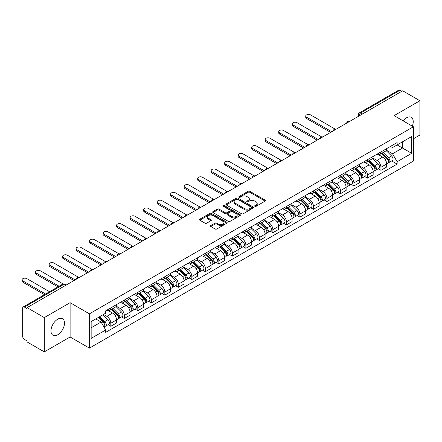 <?xml version="1.0" encoding="UTF-8"?>
<svg xmlns="http://www.w3.org/2000/svg" width="442" height="442" viewBox="0 0 442 442"><rect width="100%" height="100%" fill="white"/><g stroke="black" fill="none" stroke-linecap="round" stroke-linejoin="round"><path stroke-width="0.66" d="M254.901 206.331A0.84 0.486 0 0 0 256.089 206.331L265.123 201.116A1.204 0.696 0 0 0 265.471 200.624A1.204 0.696 0 0 0 265.123 200.132L249.824 191.303A1.204 0.696 0 0 0 248.122 191.303L239.094 196.513A0.84 0.486 0 0 0 238.846 196.861A0.84 0.486 0 0 0 239.094 197.204A0.84 0.486 0 0 0 240.282 197.204L241.454 196.53A3.845 2.221 0 0 1 246.89 196.53L248.166 197.265A3.845 2.221 0 0 1 249.294 198.834A3.845 2.221 0 0 1 248.166 200.403L246.995 201.077A0.84 0.486 0 0 0 246.752 201.419A0.84 0.486 0 0 0 246.995 201.767A0.84 0.486 0 0 0 248.189 201.767L249.354 201.093A3.845 2.221 0 0 1 254.796 201.093L256.067 201.828A3.845 2.221 0 0 1 257.194 203.397A3.845 2.221 0 0 1 256.067 204.966L254.901 205.641A0.84 0.486 0 0 0 254.653 205.983A0.84 0.486 0 0 0 254.901 206.331L254.901 205.641M57.731 334.782A9.553 5.514 120 0 0 63.968 326.367A9.553 5.514 120 0 0 62.504 318.715A9.553 5.514 120 0 0 57.731 319.185A9.553 5.514 120 0 0 51.493 327.599A9.553 5.514 120 0 0 52.957 335.257A9.553 5.514 120 0 0 57.731 334.782M412.325 126.163A9.553 5.514 120 0 0 411.253 117.362A9.553 5.514 120 0 0 406.48 117.837A9.553 5.514 120 0 0 403.098 120.832M210.812 225.553A1.204 0.696 0 0 0 210.464 226.039A1.204 0.696 0 0 0 210.812 226.531L215.105 229.011A1.204 0.696 0 0 0 216.807 229.011L226.834 223.221A1.204 0.696 0 0 0 227.188 222.729A1.204 0.696 0 0 0 226.834 222.238L211.536 213.409A1.204 0.696 0 0 0 209.84 213.409L199.806 219.199A1.204 0.696 0 0 0 199.458 219.685A1.204 0.696 0 0 0 199.806 220.177L204.994 223.171A1.204 0.696 0 0 0 206.69 223.171L210.983 220.691A1.204 0.696 0 0 0 211.337 220.204A1.204 0.696 0 0 0 210.983 219.713L208.414 218.226A3.216 1.856 0 0 1 207.469 216.917A3.216 1.856 0 0 1 209.458 215.199A3.216 1.856 0 0 1 212.961 215.602L223.033 221.414A3.216 1.856 0 0 1 223.972 222.729A3.216 1.856 0 0 1 221.989 224.442A3.216 1.856 0 0 1 218.486 224.039L216.807 223.072A1.204 0.696 0 0 0 215.105 223.072L210.812 225.553L210.812 226.531M89.417 313.837L70.112 302.687L44.31 317.588L27.078 307.638L402.673 90.792L419.9 100.743L394.098 115.638L413.408 126.782L89.417 313.837L89.417 348.13L413.408 161.076L413.408 126.782M241.536 213.751A1.204 0.696 0 0 0 243.238 213.751L253.266 207.961A1.204 0.696 0 0 0 253.614 207.469A1.204 0.696 0 0 0 253.266 206.978L237.967 198.149A1.204 0.696 0 0 0 236.266 198.149L226.238 203.939A1.204 0.696 0 0 0 225.89 204.425A1.204 0.696 0 0 0 226.238 204.917L241.536 213.751M223.641 206.508A0.84 0.486 0 0 1 224.497 206.629L224.497 205.629L240.05 214.608A1.204 0.696 0 0 1 240.404 215.099A1.204 0.696 0 0 1 240.05 215.591L230.022 221.381A1.204 0.696 0 0 1 228.321 221.381L213.022 212.547L213.022 211.569A1.204 0.696 0 0 0 212.674 212.055A1.204 0.696 0 0 0 213.022 212.547M213.022 211.569L217.315 209.088A1.204 0.696 0 0 1 219.017 209.088L225.221 212.668A1.204 0.696 0 0 0 226.917 212.668L229.768 211.027A1.204 0.696 0 0 0 230.116 210.536A1.204 0.696 0 0 0 229.768 210.044L223.309 206.315A0.84 0.486 0 0 1 223.061 205.972A0.84 0.486 0 0 1 223.58 205.524A0.84 0.486 0 0 1 224.497 205.629M44.31 317.588L44.31 351.876L27.078 341.931L27.078 340.931L24.398 339.379A2.448 1.414 -120 0 1 22.664 336.384L22.664 308.091A2.448 1.414 -120 0 1 23.172 306.969L62.394 284.322A2.448 1.414 60 0 1 63.62 284.444L24.398 307.091A2.448 1.414 -120 0 0 23.172 306.969M413.408 138.782L419.9 135.031L419.9 100.743M44.31 351.876L70.112 336.981L89.417 348.13M27.078 307.638L27.078 308.638L24.398 307.091M362.584 113.937L360.766 112.887A2.448 1.414 60 0 0 359.539 112.765L398.761 90.124A2.448 1.414 60 0 1 399.988 90.245L360.766 112.887A2.448 1.414 120 0 0 359.031 115.887L359.031 115.986M401.806 91.295L399.988 90.245M380.938 151.926A5.63 3.254 60 0 1 379.772 154.457L385.485 151.158A5.63 3.254 -120 0 0 386.651 148.628M372.827 157.993L376.954 160.374A5.63 3.254 60 0 1 380.938 167.275L386.651 163.976A5.63 3.254 -120 0 0 382.673 157.076L378.579 154.717M386.651 163.976L386.651 167.026L380.938 170.325L378.197 168.745M379.772 154.457A5.63 3.254 60 0 1 376.998 154.203M380.938 167.275L380.938 170.325M367.429 159.728A5.63 3.254 60 0 1 366.263 162.253L371.982 158.954A5.63 3.254 -120 0 0 373.147 156.429M364.694 176.54L367.429 178.12L373.147 174.822L373.147 171.772A5.63 3.254 -120 0 0 369.164 164.877L365.075 162.512M366.263 162.253A5.63 3.254 60 0 1 363.49 161.999M359.324 165.789L363.451 168.175A5.63 3.254 60 0 1 367.429 175.071L367.429 178.12M353.926 167.524A5.63 3.254 60 0 1 352.76 170.054L358.473 166.756A5.63 3.254 -120 0 0 359.639 164.225M351.186 184.336L353.926 185.922L359.639 182.623L359.639 179.574A5.63 3.254 -120 0 0 355.655 172.673L351.567 170.314M352.76 170.054A5.63 3.254 60 0 1 349.987 169.8M345.815 173.59L349.942 175.971A5.63 3.254 60 0 1 353.926 182.872L353.926 185.922M340.417 175.325A5.63 3.254 60 0 1 339.252 177.85L344.964 174.551A5.63 3.254 -120 0 0 346.13 172.021M337.677 192.137L340.417 193.718L346.13 190.419L346.13 187.369A5.63 3.254 -120 0 0 342.152 180.469L338.058 178.109M339.252 177.85A5.63 3.254 60 0 1 336.478 177.596M332.307 181.386L336.434 183.773A5.63 3.254 60 0 1 340.417 190.668L340.417 193.718M326.909 183.121A5.63 3.254 60 0 1 325.743 185.651L331.461 182.347A5.63 3.254 -120 0 0 332.627 179.822M324.174 199.933L326.914 201.513L332.627 198.215L332.627 195.165A5.63 3.254 -120 0 0 328.644 188.27L324.555 185.905M325.743 185.651A5.63 3.254 60 0 1 322.975 185.397M318.804 189.187L322.931 191.568A5.63 3.254 60 0 1 326.914 198.469L326.914 201.513M313.406 190.916A5.63 3.254 60 0 1 312.24 193.447L317.953 190.148A5.63 3.254 -120 0 0 319.118 187.618M310.665 207.734L313.406 209.315L319.118 206.016L319.118 202.966A5.63 3.254 -120 0 0 315.135 196.066L311.046 193.707M312.24 193.447A5.63 3.254 60 0 1 309.466 193.193M305.295 196.983L309.422 199.364A5.63 3.254 60 0 1 313.406 206.265L313.406 209.315M299.897 198.718A5.63 3.254 60 0 1 298.731 201.243L304.444 197.944A5.63 3.254 -120 0 0 305.61 195.419M297.157 215.53L299.897 217.11L305.615 213.812L305.615 210.762A5.63 3.254 -120 0 0 301.632 203.867L297.538 201.502M298.731 201.243A5.63 3.254 60 0 1 295.958 200.988M291.786 204.784L295.913 207.165A5.63 3.254 60 0 1 299.897 214.061L299.897 217.11M286.394 206.513A5.63 3.254 60 0 1 285.223 209.044L290.941 205.745A5.63 3.254 -120 0 0 292.107 203.215M283.654 223.326L286.394 224.912L292.107 221.613L292.107 218.563A5.63 3.254 -120 0 0 288.123 211.663L284.035 209.304M285.223 209.044A5.63 3.254 60 0 1 282.455 208.79M278.283 212.58L282.41 214.961A5.63 3.254 60 0 1 286.394 221.862L286.394 224.912M272.885 214.315A5.63 3.254 60 0 1 271.719 216.84L277.432 213.541A5.63 3.254 -120 0 0 278.598 211.011M270.145 231.127L272.885 232.707L278.598 229.409L278.598 226.359A5.63 3.254 -120 0 0 274.615 219.459L270.526 217.099M271.719 216.84A5.63 3.254 60 0 1 268.946 216.586M264.775 220.376L268.902 222.762A5.63 3.254 60 0 1 272.885 229.658L272.885 232.707M259.377 222.111A5.63 3.254 60 0 1 258.211 224.641L263.924 221.337A5.63 3.254 -120 0 0 265.095 218.812M256.636 238.923L259.377 240.503L265.095 237.205L265.095 234.155A5.63 3.254 -120 0 0 261.112 227.26L257.017 224.895M258.211 224.641A5.63 3.254 60 0 1 255.437 224.387M251.266 228.177L255.393 230.558A5.63 3.254 60 0 1 259.377 237.459L259.377 240.503M245.874 229.906A5.63 3.254 60 0 1 244.708 232.437L250.421 229.138A5.63 3.254 -120 0 0 251.586 226.608M243.133 246.724L245.874 248.305L251.586 245.006L251.586 241.956A5.63 3.254 -120 0 0 247.603 235.056L243.514 232.696M244.708 232.437A5.63 3.254 60 0 1 241.934 232.183M237.763 235.973L241.89 238.354A5.63 3.254 60 0 1 245.874 245.255L245.874 248.305M232.365 237.708A5.63 3.254 60 0 1 231.199 240.233L236.912 236.934A5.63 3.254 -120 0 0 238.078 234.409M229.625 254.52L232.365 256.1L238.078 252.802L238.078 249.752A5.63 3.254 -120 0 0 234.094 242.857L230.006 240.492M231.199 240.233A5.63 3.254 60 0 1 228.426 239.978M224.254 243.774L228.381 246.155A5.63 3.254 60 0 1 232.365 253.051L232.365 256.1M218.856 245.503A5.63 3.254 60 0 1 217.691 248.034L223.403 244.735A5.63 3.254 -120 0 0 224.575 242.205M216.116 262.316L218.856 263.902L224.575 260.603L224.575 257.553A5.63 3.254 -120 0 0 220.591 250.653L216.497 248.293M217.691 248.034A5.63 3.254 60 0 1 214.917 247.78M210.746 251.57L214.878 253.951A5.63 3.254 60 0 1 218.856 260.852L218.856 263.902M205.353 253.305A5.63 3.254 60 0 1 204.187 255.83L209.9 252.531A5.63 3.254 -120 0 0 211.066 250.001M202.613 270.117L205.353 271.697L211.066 268.399L211.066 265.349A5.63 3.254 -120 0 0 207.083 258.448L202.994 256.089M204.187 255.83A5.63 3.254 60 0 1 201.414 255.575M197.243 259.366L201.37 261.752A5.63 3.254 60 0 1 205.353 268.648L205.353 271.697M191.845 261.1A5.63 3.254 60 0 1 190.679 263.631L196.392 260.327A5.63 3.254 -120 0 0 197.557 257.802M189.104 277.913L191.845 279.493L197.557 276.195L197.557 273.145A5.63 3.254 -120 0 0 193.574 266.25L189.485 263.885M190.679 263.631A5.63 3.254 60 0 1 187.905 263.377M183.734 267.167L187.861 269.548A5.63 3.254 60 0 1 191.845 276.449L191.845 279.493M178.336 268.896A5.63 3.254 60 0 1 177.17 271.427L182.889 268.128A5.63 3.254 -120 0 0 184.054 265.598M175.601 285.714L178.336 287.294L184.054 283.996L184.054 280.946A5.63 3.254 -120 0 0 180.071 274.046L175.982 271.686M177.17 271.427A5.63 3.254 60 0 1 174.397 271.173M170.231 274.963L174.358 277.344A5.63 3.254 60 0 1 178.336 284.245L178.336 287.294M164.833 276.698A5.63 3.254 60 0 1 163.667 279.222L169.38 275.924A5.63 3.254 -120 0 0 170.546 273.399M162.092 293.51L164.833 295.09L170.546 291.792L170.546 288.742A5.63 3.254 -120 0 0 166.562 281.847L162.474 279.482M163.667 279.222A5.63 3.254 60 0 1 160.894 278.968M156.722 282.764L160.849 285.145A5.63 3.254 60 0 1 164.833 292.04L164.833 295.09M151.324 284.493A5.63 3.254 60 0 1 150.158 287.024L155.871 283.725A5.63 3.254 -120 0 0 157.037 281.195M148.584 301.306L151.324 302.892L157.037 299.593L157.037 296.543A5.63 3.254 -120 0 0 153.059 289.643L148.965 287.283M150.158 287.024A5.63 3.254 60 0 1 147.385 286.77M143.214 290.56L147.341 292.941A5.63 3.254 60 0 1 151.324 299.842L151.324 302.892M137.816 292.295A5.63 3.254 60 0 1 136.65 294.82L142.368 291.521A5.63 3.254 -120 0 0 143.534 288.991M135.081 309.107L137.816 310.687L143.534 307.389L143.534 304.339A5.63 3.254 -120 0 0 139.55 297.444L135.462 295.079M136.65 294.82A5.63 3.254 60 0 1 133.876 294.565M129.71 298.356L133.838 300.742A5.63 3.254 60 0 1 137.816 307.638L137.816 310.687M124.312 300.09A5.63 3.254 60 0 1 123.147 302.621L128.86 299.322A5.63 3.254 -120 0 0 130.025 296.792M121.572 316.903L124.312 318.489L130.025 315.185L130.025 312.135A5.63 3.254 -120 0 0 126.042 305.24L121.953 302.881M123.147 302.621A5.63 3.254 60 0 1 120.373 302.367M116.202 306.157L120.329 308.538A5.63 3.254 60 0 1 124.312 315.439L124.312 318.489M110.804 307.886A5.63 3.254 60 0 1 109.638 310.417L115.351 307.118A5.63 3.254 -120 0 0 116.517 304.588M108.063 324.704L110.804 326.284L116.517 322.986L116.517 319.936A5.63 3.254 -120 0 0 112.539 313.035L108.445 310.676M109.638 310.417A5.63 3.254 60 0 1 106.865 310.162M103.533 314.439L106.82 316.334A5.63 3.254 60 0 1 110.804 323.235L110.804 326.284M390.507 146.407L392.54 147.578L411.673 136.534L402.496 141.832L402.496 148.031L392.54 153.777L386.336 150.197M91.151 327.782L101.108 322.036L105.699 329.981L91.151 338.379L91.151 321.583L105.699 313.185L105.699 310.837L397.131 142.578L397.131 144.932L411.673 153.33L397.131 161.728L392.54 153.777M411.673 136.534L411.673 153.33M105.699 329.981L105.699 332.334L397.131 164.076L397.131 161.728M70.112 302.687L70.112 336.981M101.108 322.036L95.737 318.936M391.706 160.943L397.131 164.076M255.238 206.447L256.067 205.966A3.845 2.221 0 0 0 257.194 204.397L257.194 203.397M249.294 198.834L249.294 199.834A3.845 2.221 0 0 1 248.166 201.403L247.332 201.883M265.106 201.127L249.824 192.303A1.204 0.696 0 0 0 248.122 192.303L239.431 197.32M253.249 207.972L237.967 199.149A1.204 0.696 0 0 0 236.266 199.149L226.254 204.928L226.238 203.939M251.139 207.812A0.84 0.486 0 0 0 251.387 207.469A0.84 0.486 0 0 0 251.139 207.127L237.713 199.375A0.84 0.486 0 0 0 236.52 199.375L235.288 200.082A3.845 2.221 0 0 0 234.166 201.657A3.845 2.221 0 0 0 235.288 203.226L244.47 208.525A3.845 2.221 0 0 0 249.907 208.525L251.139 207.812L251.139 208.812A0.84 0.486 0 0 0 251.387 208.469L251.387 207.469M234.166 201.657L234.166 202.657A3.845 2.221 0 0 0 235.288 204.226L235.288 203.226M251.139 208.812L249.907 209.525A3.845 2.221 0 0 1 244.47 209.525L235.288 204.226M213.038 212.558L217.315 210.088L217.315 209.088M230.116 210.536L230.116 211.536A1.204 0.696 0 0 1 229.768 212.027L226.917 213.668A1.204 0.696 0 0 1 225.221 213.668L219.017 210.088A1.204 0.696 0 0 0 217.315 210.088M224.497 206.629L240.034 215.597M231.658 216.387A3.216 1.856 0 0 0 235.161 216.79A3.216 1.856 0 0 0 237.144 215.077A3.216 1.856 0 0 0 236.205 213.762L232.658 211.712A1.204 0.696 0 0 0 230.956 211.712L228.111 213.359A1.204 0.696 0 0 0 227.757 213.851A1.204 0.696 0 0 0 228.111 214.337L231.658 216.387L231.658 217.387A3.216 1.856 0 0 0 235.161 217.79A3.216 1.856 0 0 0 237.144 216.072L237.144 215.077M227.757 213.851L227.757 214.845A1.204 0.696 0 0 0 228.111 215.337L228.111 214.337M231.658 217.387L228.111 215.337M223.972 222.729L223.972 223.729A3.216 1.856 0 0 1 221.989 225.442A3.216 1.856 0 0 1 218.486 225.039L216.807 224.072A1.204 0.696 0 0 0 215.105 224.072L210.828 226.542M207.469 216.917L207.469 217.917A3.216 1.856 0 0 0 208.414 219.226L208.414 218.226M210.983 219.713L210.983 220.691L208.414 219.226M226.818 223.227L211.536 214.409A1.204 0.696 0 0 0 209.84 214.409L199.823 220.188M381.667 153.363L386.988 158.612A3.061 1.768 60 0 1 387.794 163.203L386.651 163.86M382.728 154.413L384.982 155.711M335.102 129.064L310.549 114.887A2.818 1.624 -0 0 0 307.477 114.533A2.818 1.624 -0 0 0 305.742 116.036A2.818 1.624 -0 0 0 306.566 117.185L331.76 131.733M382.258 153.02L388.082 158.772A1.47 0.851 60 0 1 388.468 160.976A1.47 0.851 60 0 1 388.336 161.026M383.137 152.512L388.457 157.761A3.061 1.768 60 0 1 389.264 162.352A3.061 1.768 60 0 1 388.341 162.452M386.115 150.578L391.573 155.965A3.061 1.768 60 0 1 392.38 160.551L389.264 162.352M330.633 132.385L306.566 118.489A2.818 1.624 180 0 1 305.742 117.34L305.742 116.036M368.158 161.159L373.479 166.413A3.061 1.768 60 0 1 374.286 170.999L373.147 171.662M369.219 162.208L371.473 163.512M321.594 136.86L297.041 122.688A2.818 1.624 -0 0 0 293.974 122.335A2.818 1.624 -0 0 0 292.234 123.837A2.818 1.624 -0 0 0 293.057 124.987L318.251 139.534M368.75 160.822L374.573 166.568A1.47 0.851 60 0 1 374.965 168.772A1.47 0.851 60 0 1 374.827 168.827M369.628 160.313L374.954 165.562A3.061 1.768 60 0 1 375.761 170.148A3.061 1.768 60 0 1 374.833 170.247M372.606 158.374L378.07 163.761A3.061 1.768 60 0 1 378.877 168.352L375.761 170.148M317.129 140.18L293.057 126.285A2.818 1.624 180 0 1 292.234 125.136L292.234 123.837M354.65 168.96L359.97 174.209A3.061 1.768 60 0 1 360.782 178.8L359.639 179.458M355.711 170.004L357.97 171.308M308.091 144.661L283.532 130.484A2.818 1.624 -0 0 0 280.466 130.13A2.818 1.624 -0 0 0 278.725 131.633A2.818 1.624 -0 0 0 279.554 132.782L304.748 147.33M355.241 168.617L361.07 174.369A1.47 0.851 60 0 1 361.457 176.568A1.47 0.851 60 0 1 361.324 176.623M356.125 168.109L361.446 173.358A3.061 1.768 60 0 1 362.252 177.949A3.061 1.768 60 0 1 361.329 178.049M359.103 166.175L364.562 171.557A3.061 1.768 60 0 1 365.368 176.148L362.252 177.949M303.621 147.982L279.554 134.081A2.818 1.624 180 0 1 278.725 132.931L278.725 131.633M341.147 176.756L346.467 182.005A3.061 1.768 60 0 1 347.274 186.596L346.13 187.253M342.207 177.806L344.462 179.104M294.582 152.457L270.029 138.28A2.818 1.624 -0 0 0 266.957 137.932A2.818 1.624 -0 0 0 265.222 139.429A2.818 1.624 -0 0 0 266.045 140.584L291.239 155.125M341.738 176.419L347.561 182.165A1.47 0.851 60 0 1 347.948 184.369A1.47 0.851 60 0 1 347.815 184.419M342.616 175.905L347.937 181.159A3.061 1.768 60 0 1 348.744 185.745A3.061 1.768 60 0 1 347.821 185.844M345.594 173.971L351.053 179.358A3.061 1.768 60 0 1 351.865 183.949L348.744 185.745M290.112 155.777L266.045 141.882A2.818 1.624 180 0 1 265.222 140.733L265.222 139.429M327.638 184.557L332.959 189.806A3.061 1.768 60 0 1 333.765 194.392L332.627 195.055M328.699 185.601L330.953 186.905M281.073 160.258L256.52 146.081A2.818 1.624 -0 0 0 253.454 145.727A2.818 1.624 -0 0 0 251.713 147.23A2.818 1.624 -0 0 0 252.537 148.379L277.731 162.927M328.229 184.215L334.058 189.961A1.47 0.851 60 0 1 334.445 192.165A1.47 0.851 60 0 1 334.307 192.22M329.113 183.706L334.434 188.955A3.061 1.768 60 0 1 335.24 193.546A3.061 1.768 60 0 1 334.312 193.64M332.086 181.767L337.55 187.154A3.061 1.768 60 0 1 338.357 191.745L335.24 193.546M276.609 163.573L252.537 149.678A2.818 1.624 180 0 1 251.713 148.529L251.713 147.23M314.129 192.353L319.456 197.602A3.061 1.768 60 0 1 320.262 202.193L319.118 202.85M315.196 193.403L317.45 194.701M267.57 168.054L243.017 153.877A2.818 1.624 -0 0 0 239.945 153.523A2.818 1.624 -0 0 0 238.205 155.026A2.818 1.624 -0 0 0 239.034 156.175L264.228 170.722M314.721 192.01L320.549 197.762A1.47 0.851 60 0 1 320.936 199.966A1.47 0.851 60 0 1 320.804 200.016M315.605 191.502L320.925 196.751A3.061 1.768 60 0 1 321.732 201.342A3.061 1.768 60 0 1 320.809 201.442M318.583 189.568L324.041 194.955A3.061 1.768 60 0 1 324.848 199.541L321.732 201.342M263.101 171.374L239.034 157.479A2.818 1.624 180 0 1 238.205 156.33L238.205 155.026M300.626 200.154L305.947 205.403A3.061 1.768 60 0 1 306.754 209.989L305.61 210.652M301.687 201.198L303.941 202.502M254.062 175.85L229.508 161.678A2.818 1.624 -0 0 0 226.437 161.324A2.818 1.624 -0 0 0 224.702 162.827A2.818 1.624 -0 0 0 225.525 163.976L250.719 178.524M301.217 199.812L307.041 205.558A1.47 0.851 60 0 1 307.428 207.762A1.47 0.851 60 0 1 307.295 207.817M302.096 199.303L307.417 204.552A3.061 1.768 60 0 1 308.223 209.138A3.061 1.768 60 0 1 307.3 209.237M305.074 197.364L310.533 202.751A3.061 1.768 60 0 1 311.345 207.342L308.223 209.138M249.592 179.17L225.525 165.275A2.818 1.624 180 0 1 224.702 164.126L224.702 162.827M287.118 207.95L292.438 213.199A3.061 1.768 60 0 1 293.245 217.79L292.107 218.447M288.178 208.994L290.433 210.298M240.553 183.651L216 169.474A2.818 1.624 -0 0 0 212.933 169.12A2.818 1.624 -0 0 0 211.193 170.623A2.818 1.624 -0 0 0 212.016 171.772L237.216 186.32M287.709 207.607L293.538 213.359A1.47 0.851 60 0 1 293.924 215.558A1.47 0.851 60 0 1 293.786 215.613M288.593 207.099L293.913 212.348A3.061 1.768 60 0 1 294.72 216.939A3.061 1.768 60 0 1 293.792 217.039M291.565 205.165L297.03 210.552A3.061 1.768 60 0 1 297.836 215.138L294.72 216.939M236.089 186.972L212.016 173.071A2.818 1.624 180 0 1 211.193 171.921L211.193 170.623M273.615 215.746L278.935 220.994A3.061 1.768 60 0 1 279.742 225.586L278.598 226.243M274.675 216.795L276.93 218.099M227.05 191.447L202.497 177.27A2.818 1.624 -0 0 0 199.425 176.922A2.818 1.624 -0 0 0 197.685 178.424A2.818 1.624 -0 0 0 198.513 179.574L223.707 194.115M274.2 215.409L280.029 221.155A1.47 0.851 60 0 1 280.416 223.359A1.47 0.851 60 0 1 280.283 223.409M275.084 214.9L280.405 220.149A3.061 1.768 60 0 1 281.211 224.735A3.061 1.768 60 0 1 280.289 224.834M278.062 212.961L283.521 218.348A3.061 1.768 60 0 1 284.328 222.939L281.211 224.735M222.58 194.767L198.513 180.872A2.818 1.624 180 0 1 197.685 179.723L197.685 178.424M260.106 223.547L265.427 228.796A3.061 1.768 60 0 1 266.233 233.387L265.089 234.045M261.167 224.591L263.421 225.895M213.541 199.248L188.988 185.071A2.818 1.624 -0 0 0 185.916 184.717A2.818 1.624 -0 0 0 184.181 186.22A2.818 1.624 -0 0 0 185.005 187.369L210.199 201.917M260.697 223.204L266.52 228.95A1.47 0.851 60 0 1 266.907 231.155A1.47 0.851 60 0 1 266.775 231.21M261.576 222.696L266.896 227.945A3.061 1.768 60 0 1 267.703 232.536A3.061 1.768 60 0 1 266.78 232.63M264.554 220.757L270.012 226.144A3.061 1.768 60 0 1 270.824 230.735L267.703 232.536M209.072 202.563L185.005 188.668A2.818 1.624 180 0 1 184.181 187.518L184.181 186.22M246.597 231.343L251.918 236.592A3.061 1.768 60 0 1 252.725 241.183L251.586 241.84M247.658 232.393L249.918 233.691M200.038 207.044L175.48 192.867A2.818 1.624 -0 0 0 172.413 192.513A2.818 1.624 -0 0 0 170.673 194.016A2.818 1.624 -0 0 0 171.496 195.165L196.696 209.712M247.188 231L253.017 236.752A1.47 0.851 60 0 1 253.404 238.956A1.47 0.851 60 0 1 253.272 239.006M248.072 230.492L253.393 235.741A3.061 1.768 60 0 1 254.2 240.332A3.061 1.768 60 0 1 253.277 240.431M251.05 228.558L256.509 233.945A3.061 1.768 60 0 1 257.316 238.531L254.2 240.332M195.568 210.364L171.496 196.469A2.818 1.624 180 0 1 170.673 195.32L170.673 194.016M233.094 239.144L238.415 244.393A3.061 1.768 60 0 1 239.221 248.979L238.078 249.642M234.155 240.188L236.409 241.492M186.53 214.84L161.976 200.668A2.818 1.624 -0 0 0 158.905 200.314A2.818 1.624 -0 0 0 157.164 201.817A2.818 1.624 -0 0 0 157.993 202.966L183.187 217.514M233.68 238.802L239.509 244.548A1.47 0.851 60 0 1 239.895 246.752A1.47 0.851 60 0 1 239.763 246.807M234.564 238.293L239.884 243.542A3.061 1.768 60 0 1 240.691 248.133A3.061 1.768 60 0 1 239.768 248.227M237.542 236.354L243.001 241.741A3.061 1.768 60 0 1 243.807 246.332L240.691 248.133M182.06 218.16L157.993 204.265A2.818 1.624 180 0 1 157.164 203.116L157.164 201.817M219.586 246.94L224.906 252.189A3.061 1.768 60 0 1 225.713 256.78L224.569 257.437M220.646 247.984L222.901 249.288M173.021 222.641L148.468 208.464A2.818 1.624 -0 0 0 145.396 208.11A2.818 1.624 -0 0 0 143.661 209.613A2.818 1.624 -0 0 0 144.484 210.762L169.678 225.31M220.177 246.597L226 252.349A1.47 0.851 60 0 1 226.387 254.548A1.47 0.851 60 0 1 226.254 254.603M221.055 246.089L226.376 251.338A3.061 1.768 60 0 1 227.188 255.929A3.061 1.768 60 0 1 226.26 256.029M224.033 244.155L229.497 249.542A3.061 1.768 60 0 1 230.304 254.128L227.188 255.929M168.557 225.961L144.484 212.061A2.818 1.624 180 0 1 143.661 210.911L143.661 209.613M206.077 254.736L211.398 259.984A3.061 1.768 60 0 1 212.204 264.576L211.066 265.233M207.138 255.785L209.398 257.089M159.518 230.437L134.959 216.26A2.818 1.624 -0 0 0 131.893 215.911A2.818 1.624 -0 0 0 130.152 217.414A2.818 1.624 -0 0 0 130.976 218.563L156.175 233.105M206.668 254.399L212.497 260.145A1.47 0.851 60 0 1 212.884 262.349A1.47 0.851 60 0 1 212.751 262.399M207.552 253.89L212.873 259.139A3.061 1.768 60 0 1 213.679 263.725A3.061 1.768 60 0 1 212.757 263.824M210.53 251.951L215.989 257.338A3.061 1.768 60 0 1 216.795 261.929L213.679 263.725M155.048 233.757L130.976 219.862A2.818 1.624 180 0 1 130.152 218.713L130.152 217.414M192.574 262.537L197.894 267.786A3.061 1.768 60 0 1 198.701 272.377L197.557 273.034M193.635 263.581L195.889 264.885M146.009 238.238L121.456 224.061A2.818 1.624 -0 0 0 118.384 223.707A2.818 1.624 -0 0 0 116.649 225.21A2.818 1.624 -0 0 0 117.473 226.359L142.667 240.907M193.16 262.194L198.988 267.94A1.47 0.851 60 0 1 199.375 270.145A1.47 0.851 60 0 1 199.243 270.2M194.044 261.686L199.364 266.935A3.061 1.768 60 0 1 200.171 271.526A3.061 1.768 60 0 1 199.248 271.626M197.022 259.747L202.48 265.134A3.061 1.768 60 0 1 203.287 269.725L200.171 271.526M141.539 241.553L117.473 227.658A2.818 1.624 180 0 1 116.649 226.508L116.649 225.21M179.065 270.333L184.386 275.581A3.061 1.768 60 0 1 185.192 280.173L184.049 280.83M180.126 271.382L182.38 272.681M132.501 246.034L107.947 231.857A2.818 1.624 -0 0 0 104.881 231.503A2.818 1.624 -0 0 0 103.141 233.006A2.818 1.624 -0 0 0 103.964 234.155L129.158 248.702M179.656 269.99L185.48 275.742A1.47 0.851 60 0 1 185.872 277.946A1.47 0.851 60 0 1 185.734 277.996M180.535 269.482L185.855 274.731A3.061 1.768 60 0 1 186.668 279.322A3.061 1.768 60 0 1 185.739 279.421M183.513 267.548L188.977 272.935A3.061 1.768 60 0 1 189.784 277.521L186.668 279.322M128.036 249.354L103.964 235.459A2.818 1.624 180 0 1 103.141 234.31L103.141 233.006M165.557 278.134L170.877 283.383A3.061 1.768 60 0 1 171.689 287.969L170.546 288.632M166.617 279.178L168.877 280.482M118.997 253.835L94.439 239.658A2.818 1.624 -0 0 0 91.372 239.304A2.818 1.624 -0 0 0 89.632 240.807A2.818 1.624 -0 0 0 90.461 241.956L115.655 256.504M166.148 277.791L171.977 283.537A1.47 0.851 60 0 1 172.363 285.742A1.47 0.851 60 0 1 172.231 285.797M167.032 277.283L172.352 282.532A3.061 1.768 60 0 1 173.159 287.123A3.061 1.768 60 0 1 172.236 287.217M170.01 275.344L175.468 280.731A3.061 1.768 60 0 1 176.275 285.322L173.159 287.123M114.528 257.15L90.461 243.255A2.818 1.624 180 0 1 89.632 242.105L89.632 240.807M152.054 285.93L157.374 291.179A3.061 1.768 60 0 1 158.181 295.77L157.037 296.427M153.114 286.974L155.369 288.278M105.489 261.631L80.936 247.454A2.818 1.624 -0 0 0 77.864 247.1A2.818 1.624 -0 0 0 76.129 248.603A2.818 1.624 -0 0 0 76.952 249.752L102.146 264.299M152.645 285.587L158.468 291.339A1.47 0.851 60 0 1 158.855 293.538A1.47 0.851 60 0 1 158.722 293.593M153.523 285.079L158.844 290.328A3.061 1.768 60 0 1 159.65 294.919A3.061 1.768 60 0 1 158.728 295.018M156.501 283.145L161.96 288.532A3.061 1.768 60 0 1 162.767 293.118L159.65 294.919M101.019 264.951L76.952 251.05A2.818 1.624 180 0 1 76.129 249.901L76.129 248.603M138.545 293.726L143.865 298.974A3.061 1.768 60 0 1 144.672 303.566L143.534 304.223M139.606 294.775L141.86 296.079M91.98 269.427L67.427 255.249A2.818 1.624 -0 0 0 64.361 254.901A2.818 1.624 -0 0 0 62.62 256.404A2.818 1.624 -0 0 0 63.444 257.553L88.638 272.095M139.136 293.389L144.959 299.135A1.47 0.851 60 0 1 145.352 301.339A1.47 0.851 60 0 1 145.214 301.389M140.015 292.88L145.335 298.129A3.061 1.768 60 0 1 146.147 302.715A3.061 1.768 60 0 1 145.219 302.814M142.993 290.941L148.457 296.328A3.061 1.768 60 0 1 149.263 300.919L146.147 302.715M87.516 272.747L63.444 258.852A2.818 1.624 180 0 1 62.62 257.703L62.62 256.404M125.036 301.527L130.357 306.776A3.061 1.768 60 0 1 131.169 311.367L130.025 312.024M126.097 302.571L128.357 303.875M78.477 277.228L53.918 263.051A2.818 1.624 -0 0 0 50.852 262.697A2.818 1.624 -0 0 0 49.112 264.2A2.818 1.624 -0 0 0 49.94 265.349L75.134 279.897M125.627 301.184L131.456 306.936A1.47 0.851 60 0 1 131.843 309.135A1.47 0.851 60 0 1 131.71 309.19M126.511 300.676L131.832 305.925A3.061 1.768 60 0 1 132.639 310.516A3.061 1.768 60 0 1 131.716 310.615M129.489 298.737L134.948 304.124A3.061 1.768 60 0 1 135.755 308.715L132.639 310.516M74.007 280.543L49.94 266.648A2.818 1.624 180 0 1 49.112 265.498L49.112 264.2M111.533 309.323L116.854 314.571A3.061 1.768 60 0 1 117.66 319.163L116.517 319.82M112.594 310.372L114.848 311.671M63.239 284.024L40.415 270.847A2.818 1.624 -0 0 0 37.343 270.493A2.818 1.624 -0 0 0 35.609 271.996A2.818 1.624 -0 0 0 36.432 273.145L59.09 286.228M112.124 308.986L117.948 314.732A1.47 0.851 60 0 1 118.334 316.936A1.47 0.851 60 0 1 118.202 316.986M113.003 308.472L118.323 313.721A3.061 1.768 60 0 1 119.13 318.312A3.061 1.768 60 0 1 118.207 318.411M115.981 306.538L121.44 311.925A3.061 1.768 60 0 1 122.252 316.511L119.13 318.312M57.963 286.88L36.432 274.449A2.818 1.624 180 0 1 35.609 273.3L35.609 271.996M98.339 317.433L103.345 322.373A3.061 1.768 60 0 1 104.152 326.958L104.003 327.047M99.085 318.168L101.34 319.472M49.565 291.731L26.907 278.648A2.818 1.624 -0 0 0 23.84 278.294A2.818 1.624 -0 0 0 22.1 279.797A2.818 1.624 -0 0 0 22.923 280.946L45.587 294.029M98.931 317.091L104.445 322.527A1.47 0.851 60 0 1 104.831 324.732A1.47 0.851 60 0 1 104.693 324.787M99.815 316.582L104.82 321.522A3.061 1.768 60 0 1 105.627 326.113A3.061 1.768 60 0 1 104.699 326.207M102.931 314.787L107.936 319.721A3.061 1.768 60 0 1 108.743 324.312L105.627 326.113M44.46 294.676L22.923 282.245A2.818 1.624 180 0 1 22.1 281.095L22.1 279.797M359.119 115.937L359.031 115.887A2.448 1.414 0 0 1 358.318 114.887L358.318 116.401M124.312 315.439L130.025 312.135M137.816 307.638L143.534 304.339M151.324 299.842L157.037 296.543M164.833 292.04L170.546 288.742M178.336 284.245L184.054 280.946M191.845 276.449L197.557 273.145M205.353 268.648L211.066 265.349M218.856 260.852L224.575 257.553M232.365 253.051L238.078 249.752M245.874 245.255L251.586 241.956M259.377 237.459L265.095 234.155M272.885 229.658L278.598 226.359M286.394 221.862L292.107 218.563M299.897 214.061L305.615 210.762M313.406 206.265L319.118 202.966M326.914 198.469L332.627 195.165M340.417 190.668L346.13 187.369M353.926 182.872L359.639 179.574M367.429 175.071L373.147 171.772M110.804 323.235L116.517 319.936M106.82 316.334L112.539 313.035M120.329 308.538L126.042 305.24M133.838 300.742L139.55 297.444M147.341 292.941L153.059 289.643M160.849 285.145L166.562 281.847M174.358 277.344L180.071 274.046M187.861 269.548L193.574 266.25M201.37 261.752L207.083 258.448M214.878 253.951L220.591 250.653M228.381 246.155L234.094 242.857M241.89 238.354L247.603 235.056M255.393 230.558L261.112 227.26M268.902 222.762L274.615 219.459M282.41 214.961L288.123 211.663M295.913 207.165L301.632 203.867M309.422 199.364L315.135 196.066M322.931 191.568L328.644 188.27M336.434 183.773L342.152 180.469M349.942 175.971L355.655 172.673M363.451 168.175L369.164 164.877M376.954 160.374L382.673 157.076M349.528 121.473A2.448 1.414 120 0 0 348.451 122.097M336.025 129.274A2.448 1.414 120 0 0 334.942 129.898M322.516 137.07A2.448 1.414 120 0 0 321.433 137.694M309.013 144.865A2.448 1.414 120 0 0 307.93 145.49M295.505 152.667A2.448 1.414 120 0 0 294.422 153.291M281.996 160.463A2.448 1.414 120 0 0 280.919 161.087M268.493 168.264A2.448 1.414 120 0 0 267.41 168.888M254.984 176.06A2.448 1.414 120 0 0 253.901 176.684M241.476 183.855A2.448 1.414 120 0 0 240.398 184.48M227.973 191.657A2.448 1.414 120 0 0 226.89 192.281M214.464 199.452A2.448 1.414 120 0 0 213.381 200.077M200.955 207.254A2.448 1.414 120 0 0 199.878 207.878M187.452 215.05A2.448 1.414 120 0 0 186.369 215.674M173.944 222.845A2.448 1.414 120 0 0 172.861 223.47M160.435 230.647A2.448 1.414 120 0 0 159.358 231.271M146.932 238.442A2.448 1.414 120 0 0 145.849 239.067M133.423 246.244A2.448 1.414 120 0 0 132.34 246.868M119.915 254.04A2.448 1.414 120 0 0 118.837 254.664M106.411 261.835A2.448 1.414 120 0 0 105.329 262.46M92.903 269.637A2.448 1.414 120 0 0 91.82 270.261M79.4 277.432A2.448 1.414 120 0 0 78.317 278.057M65.438 285.493L63.62 284.444A2.448 1.414 120 0 1 64.841 284.322A2.448 2.448 0 0 0 62.394 284.322M256.067 205.966L256.067 204.966M246.995 201.767L246.995 201.077M248.166 201.403L248.166 200.403M239.094 197.204L239.094 196.513M248.122 192.303L248.122 191.303M249.824 192.303L249.824 191.303M265.123 201.116L265.123 200.132M236.266 199.149L236.266 198.149M237.967 199.149L237.967 198.149M253.266 207.961L253.266 206.978M244.47 209.525L244.47 208.525M249.907 209.525L249.907 208.525M219.017 210.088L219.017 209.088M225.221 213.668L225.221 212.668M226.917 213.668L226.917 212.668M229.768 212.027L229.768 211.027M240.05 215.591L240.05 214.608M215.105 224.072L215.105 223.072M216.807 224.072L216.807 223.072M218.486 225.039L218.486 224.039M199.806 220.177L199.806 219.199M209.84 214.409L209.84 213.409M211.536 214.409L211.536 213.409M226.834 223.221L226.834 222.238M386.988 158.612L385.231 159.628M388.772 160.302L388.22 160.617M391.573 155.965L388.457 157.761M306.566 118.489L306.566 117.185M373.479 166.413L371.722 167.424M375.269 168.098L374.717 168.419M378.07 163.761L374.954 165.562M293.057 126.285L293.057 124.987M359.97 174.209L358.213 175.225M361.76 175.899L361.208 176.214M364.562 171.557L361.446 173.358M279.554 134.081L279.554 132.782M346.467 182.005L344.71 183.021M348.252 183.695L347.705 184.016M351.053 179.358L347.937 181.159M266.045 141.882L266.045 140.584M332.959 189.806L331.202 190.822M334.749 191.491L334.196 191.811M337.55 187.154L334.434 188.955M252.537 149.678L252.537 148.379M319.456 197.602L317.693 198.618M321.24 199.292L320.688 199.607M324.041 194.955L320.925 196.751M239.034 157.479L239.034 156.175M305.947 205.403L304.19 206.414M307.731 207.088L307.184 207.408M310.533 202.751L307.417 204.552M225.525 165.275L225.525 163.976M292.438 213.199L290.681 214.215M294.228 214.889L293.676 215.204M297.03 210.552L293.913 212.348M212.016 173.071L212.016 171.772M278.935 220.994L277.173 222.011M280.72 222.685L280.167 223.006M283.521 218.348L280.405 220.149M198.513 180.872L198.513 179.574M265.427 228.796L263.67 229.812M267.217 230.481L266.664 230.801M270.012 226.144L266.896 227.945M185.005 188.668L185.005 187.369M251.918 236.592L250.161 237.608M253.708 238.282L253.155 238.597M256.509 233.945L253.393 235.741M171.496 196.469L171.496 195.165M238.415 244.393L236.652 245.404M240.199 246.078L239.647 246.398M243.001 241.741L239.884 243.542M157.993 204.265L157.993 202.966M224.906 252.189L223.149 253.205M226.696 253.879L226.144 254.194M229.497 249.542L226.376 251.338M144.484 212.061L144.484 210.762M211.398 259.984L209.641 261.001M213.188 261.675L212.635 261.995M215.989 257.338L212.873 259.139M130.976 219.862L130.976 218.563M197.894 267.786L196.132 268.802M199.679 269.471L199.127 269.791M202.48 265.134L199.364 266.935M117.473 227.658L117.473 226.359M184.386 275.581L182.629 276.598M186.176 277.272L185.623 277.593M188.977 272.935L185.855 274.731M103.964 235.459L103.964 234.155M170.877 283.383L169.12 284.394M172.667 285.068L172.115 285.388M175.468 280.731L172.352 282.532M90.461 243.255L90.461 241.956M157.374 291.179L155.617 292.195M159.159 292.869L158.606 293.184M161.96 288.532L158.844 290.328M76.952 251.05L76.952 249.752M143.865 298.974L142.109 299.991M145.656 300.665L145.103 300.985M148.457 296.328L145.335 298.129M63.444 258.852L63.444 257.553M130.357 306.776L128.6 307.792M132.147 308.461L131.594 308.781M134.948 304.124L131.832 305.925M49.94 266.648L49.94 265.349M116.854 314.571L115.097 315.588M118.638 316.262L118.091 316.582M121.44 311.925L118.323 313.721M36.432 274.449L36.432 273.145M103.345 322.373L101.815 323.257M105.135 324.058L104.583 324.378M107.936 319.721L104.82 321.522M22.923 282.245L22.923 280.946M349.738 121.351A2.448 2.448 0 0 0 346.594 123.169M336.229 129.152A2.448 2.448 0 0 0 333.091 130.965M322.726 136.948A2.448 2.448 0 0 0 319.583 138.766M309.218 144.749A2.448 2.448 0 0 0 306.074 146.562M295.709 152.545A2.448 2.448 0 0 0 292.571 154.357M282.206 160.341A2.448 2.448 0 0 0 279.062 162.159M268.697 168.142A2.448 2.448 0 0 0 265.554 169.955M255.194 175.938A2.448 2.448 0 0 0 252.05 177.756M241.686 183.739A2.448 2.448 0 0 0 238.542 185.552M228.177 191.535A2.448 2.448 0 0 0 225.039 193.347M214.674 199.331A2.448 2.448 0 0 0 211.53 201.149M201.165 207.132A2.448 2.448 0 0 0 198.022 208.944M187.657 214.928A2.448 2.448 0 0 0 184.518 216.746M174.154 222.729A2.448 2.448 0 0 0 171.01 224.542M160.645 230.525A2.448 2.448 0 0 0 157.501 232.337M147.136 238.326A2.448 2.448 0 0 0 143.998 240.139M133.633 246.122A2.448 2.448 0 0 0 130.489 247.934M120.125 253.918A2.448 2.448 0 0 0 116.981 255.736M106.616 261.719A2.448 2.448 0 0 0 103.478 263.531M93.113 269.515A2.448 2.448 0 0 0 89.969 271.327M79.604 277.316A2.448 2.448 0 0 0 76.46 279.129M66.151 285.079L64.841 284.322M359.539 112.765A2.448 2.448 0 0 0 358.318 114.887"/></g></svg>
